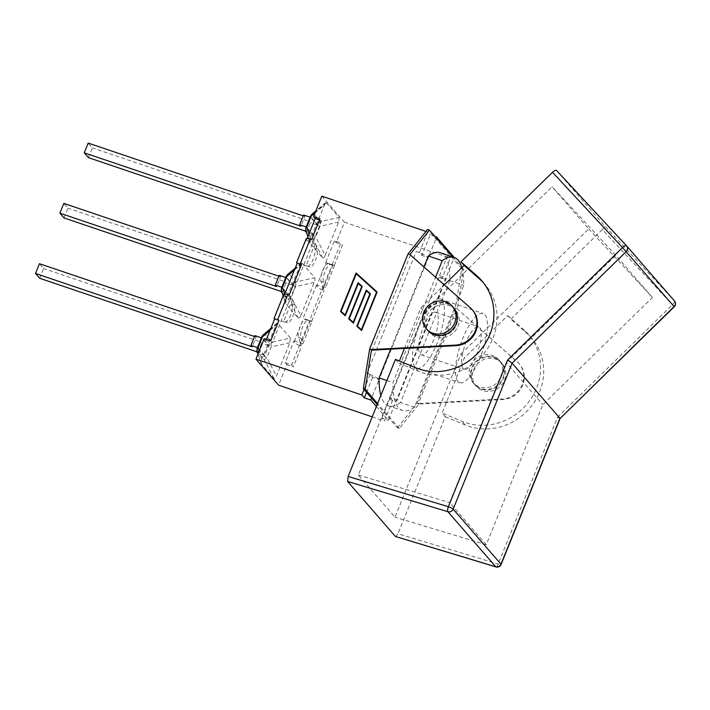 <?xml version="1.0" encoding="UTF-8"?>
<svg xmlns="http://www.w3.org/2000/svg" width="710" height="710" viewBox="0 0 710 710"><rect width="100%" height="100%" fill="white"/><g stroke="black" fill="none" stroke-linecap="round" stroke-linejoin="round"><path stroke-width="0.53" stroke-dasharray="3.55 2.66" d="M453.512 307.643A17.209 16.073 -41 0 0 450.069 304.723A17.209 16.073 -41 0 0 428.254 308.504A17.209 16.073 -41 0 0 427.526 330.221M451.977 306.924A17.209 16.073 139 0 1 455.421 309.844A17.209 16.073 139 0 1 452.971 333.265A17.209 16.073 139 0 1 429.443 332.422A17.209 16.073 139 0 1 430.171 310.705A17.209 16.073 139 0 1 451.977 306.924M450.566 305.291A17.209 16.073 139 0 1 454.001 308.211A17.209 16.073 139 0 1 451.551 331.632A17.209 16.073 139 0 1 428.023 330.789A17.209 16.073 139 0 1 428.751 309.072A17.209 16.073 139 0 1 450.566 305.291M497.408 359.198A17.209 16.073 -41 0 0 475.593 362.979A17.209 16.073 -41 0 0 474.866 384.696A17.209 16.073 -41 0 0 498.402 385.539A17.209 16.073 -41 0 0 500.843 362.118A17.209 16.073 -41 0 0 497.408 359.198M498.642 360.618A17.209 16.073 139 0 1 502.085 363.538A17.209 16.073 139 0 1 499.636 386.959A17.209 16.073 139 0 1 476.099 386.116A17.209 16.073 139 0 1 476.836 364.408A17.209 16.073 139 0 1 498.642 360.618M495.491 356.997A17.209 16.073 139 0 1 498.935 359.917A17.209 16.073 139 0 1 496.485 383.338A17.209 16.073 139 0 1 472.958 382.495A17.209 16.073 139 0 1 473.685 360.778A17.209 16.073 139 0 1 495.491 356.997M496.911 358.621A17.209 16.073 139 0 1 500.355 361.55A17.209 16.073 139 0 1 497.905 384.971A17.209 16.073 139 0 1 474.369 384.128A17.209 16.073 139 0 1 475.105 362.411A17.209 16.073 139 0 1 496.911 358.621M395.63 536.627L397.955 533.769L498.189 564.024A4.216 0.719 -158 0 0 501.109 564.468M495.979 566.926A4.216 1.296 106.8 0 0 498.189 564.024L557.492 417.249L560.075 418.501M674.269 306.764L602.337 229.596C604.103 227.741 604.778 226.383 604.361 225.514L674.42 300.898L626.557 245.829M556.525 170.471L604.361 225.514M602.337 229.596L510.809 319.163L507.668 315.542L464.42 357.858L442.117 413.042L445.268 416.663L397.955 533.769M460.967 353.891L588.714 228.895L552.087 186.748L424.349 311.752L358.373 475.052L394.991 517.199L460.967 353.891L464.42 357.858M404.487 348.415L420.906 307.785L424.349 311.752M420.906 307.785L444.291 284.887M483.226 282.5A56.197 52.478 139 0 1 484.85 284.275A56.197 52.478 139 0 1 485.17 351.894A56.197 52.478 139 0 1 418.394 371.223L398.603 362.97L399.402 360.991M395.461 359.349L398.603 362.97M507.668 315.542L523.758 329.706A56.197 52.478 139 0 1 528.364 334.348A56.197 52.478 139 0 1 528.684 401.966A56.197 52.478 139 0 1 461.908 421.296L442.117 413.042M445.268 416.663L465.05 424.917A56.197 52.478 -41 0 0 531.826 405.587A56.197 52.478 -41 0 0 531.506 337.969A56.197 52.478 -41 0 0 526.9 333.336L510.809 319.163M588.714 228.895L652.428 297.454L542.857 404.673L486.261 544.747L394.991 517.199M652.428 297.454L615.801 255.307L552.087 186.748M486.261 544.747L449.643 502.6L506.23 362.526L542.857 404.673M506.23 362.526L615.801 255.307M358.373 475.052L449.643 502.6M397.44 427.899L417.001 403.395L418.891 404.043L418.394 403.475L456.77 308.504L517.741 362.366A21.895 20.448 139 0 1 519.525 364.168A21.895 20.448 139 0 1 522.152 386.426A21.895 20.448 139 0 1 502.698 399.588L418.891 404.043L399.339 428.538L397.44 427.899L389.169 418.376L454.196 257.437M417.001 403.395L455.367 308.433L461.74 268.762L427.58 229.463M364.061 389.479L370.132 374.445L372.635 377.329L379.078 379.513L436.286 237.93M370.132 374.445L366.972 373.371A10.677 1.828 -158 0 1 370.274 374.605A10.677 1.828 22 0 1 379.078 379.513L371.561 398.115M463.151 368.641A22.48 7.056 -71.3 0 1 465.441 343.924A22.48 7.056 -71.3 0 1 478.655 326.822A22.48 7.056 -71.3 0 1 478.132 350.376A22.48 7.056 -71.3 0 1 464.242 369.404A22.48 7.056 -71.3 0 1 463.151 368.641M420.196 354.104A22.48 7.056 108.7 0 0 421.279 354.858A22.48 7.056 108.7 0 0 435.177 335.83A22.48 7.056 108.7 0 0 435.7 312.276A22.48 7.056 108.7 0 0 422.486 329.387A22.48 7.056 108.7 0 0 420.196 354.104M457.968 381.474A36.529 11.466 -71.3 0 1 461.686 341.315A36.529 11.466 -71.3 0 1 483.155 313.509A36.529 11.466 -71.3 0 1 482.312 351.787A36.529 11.466 -71.3 0 1 459.734 382.708A36.529 11.466 -71.3 0 1 457.968 381.474M415.013 366.937A36.529 11.466 -71.3 0 1 418.731 326.769A36.529 11.466 -71.3 0 1 440.2 298.972A36.529 11.466 -71.3 0 1 439.357 337.25A36.529 11.466 -71.3 0 1 416.779 368.17A36.529 11.466 -71.3 0 1 415.013 366.937M461.864 267.697A81.224 25.507 -71.3 0 1 463.674 285.34L414.409 407.256A81.224 25.507 -71.3 0 1 402.446 410.504A81.224 25.507 -71.3 0 1 392.985 382.601L435.567 277.202M440.306 252.733A81.224 25.507 -71.3 0 1 449.776 280.636L400.511 402.552L414.409 407.256M449.776 280.636L463.674 285.34M390.704 349.142L423.914 266.933M386.897 380.542L392.985 382.601M400.511 402.552A81.224 25.507 -71.3 0 1 388.548 405.8A81.224 25.507 -71.3 0 1 380.871 395.452M409.927 254.597L470.89 308.468A21.895 20.448 139 0 1 472.683 310.27M410.415 255.165L372.049 350.136M399.339 428.538L377.605 403.529M462.015 267.546L463.63 269.401L457.258 309.072L455.367 308.433M452.829 256.967L461.722 267.2M456.77 308.504L517.244 361.798A21.895 20.448 139 0 1 519.037 363.6A21.895 20.448 139 0 1 521.655 385.858A21.895 20.448 139 0 1 502.21 399.02L418.394 403.475M463.63 269.401L461.74 268.762M376.406 406.502L388.388 420.302L389.169 418.376L377.179 404.585M39.689 278.284L43.629 268.531L39.44 263.712M256.363 351.627L260.304 341.874L43.629 268.531M254.508 336.513L256.115 337.055L252.174 346.808M256.115 337.055L254.863 335.617M263.295 334.827A5.618 3.497 -130.4 0 1 264.83 334.268L271.744 342.229A5.618 2.565 -102.7 0 0 271.211 346.933A5.618 0.967 22 0 1 268.797 345.362A5.618 5.245 139 0 1 271.744 342.229L290.39 338.022L277.645 323.37L276.74 323.396L261.795 359.216L261.262 363.919L273.998 378.581C274.637 379.175 275.436 378.315 276.403 376.025L289.849 342.726L290.39 338.022M289.849 342.726L271.211 346.933L266.916 357.565A5.618 1.455 -27.2 0 0 264.51 360.121A5.618 5.245 139 0 1 264.502 355.994A5.618 0.967 -158 0 0 266.916 357.565L276.403 376.025M257.428 347.643A5.618 0.967 -158 0 0 257.579 348.033A5.618 5.245 -41 0 0 257.597 352.16A5.618 4.606 -17.3 0 1 257.268 351.414M257.872 347.722L261.812 337.969L268.504 345.672L264.564 355.426L257.446 347.58M268.504 345.672L261.555 343.32L260.304 341.874M264.564 355.426L257.81 353.136M257.615 353.074L261.555 343.32M64.06 217.961L68 208.207L63.811 203.397M280.734 291.313L284.674 281.559L68 208.207M278.87 276.199L280.486 276.74L276.545 286.494M280.486 276.74L279.234 275.302M281.799 287.319A5.618 0.967 -158 0 0 281.95 287.719A5.618 5.245 -41 0 0 281.968 291.845A5.618 4.606 -17.3 0 1 281.639 291.1M314.219 282.411L295.582 286.618A5.618 0.967 22 0 1 293.168 285.047A5.618 5.245 139 0 1 296.114 281.914A5.618 2.565 -102.7 0 0 295.582 286.618L291.286 297.25A5.618 1.455 -27.2 0 0 288.881 299.806A5.618 5.245 139 0 1 288.872 295.68A5.618 0.967 -158 0 0 291.286 297.25L300.774 315.71L314.219 282.411L314.912 280.264L314.752 277.708L302.016 263.055L301.111 263.082L286.166 298.901L285.633 303.605L298.369 318.266L299.833 317.574L300.774 315.71M287.665 274.513A5.618 3.497 -130.4 0 1 289.192 273.954A5.618 5.245 -41 0 0 286.245 277.086A5.618 0.967 22 0 1 286.094 276.687M282.243 287.408L286.183 277.654L292.875 285.358L288.935 295.103L281.817 287.266M292.875 285.358L285.926 282.997L284.674 281.559M288.935 295.103L282.181 292.822M281.985 292.751L285.926 282.997M88.422 157.647L92.362 147.893L88.182 143.074M305.105 230.998L309.045 221.245L92.362 147.893M303.241 215.875L304.856 216.426L300.916 226.179M306.356 232.436L310.297 222.683L309.045 221.245M304.856 216.426L303.605 214.988M306.161 227.005A5.618 0.967 -158 0 0 306.321 227.404A5.618 5.245 -41 0 0 306.338 231.531A5.618 4.606 -17.3 0 1 306.01 230.786M338.59 222.097L319.953 226.304A5.618 0.967 22 0 1 317.539 224.724A5.618 5.245 139 0 1 320.485 221.6A5.618 2.565 -102.7 0 0 319.953 226.304L315.657 236.936A5.618 1.455 -27.2 0 0 313.252 239.492A5.618 5.245 139 0 1 313.243 235.365A5.618 0.967 -158 0 0 315.657 236.936L325.136 255.387L338.59 222.097L339.123 217.393L326.387 202.732L325.473 202.758L310.536 238.587L310.004 243.29L322.739 257.943C323.378 258.538 324.177 257.686 325.136 255.387M312.027 214.198A5.618 3.497 -130.4 0 1 313.563 213.639A5.618 5.245 -41 0 0 310.616 216.763A5.618 0.967 22 0 1 310.465 216.373M306.613 227.093L310.554 217.34L317.246 225.034L313.305 234.788L306.188 226.943M317.246 225.034L310.297 222.683M313.305 234.788L306.551 232.498M325.633 262.594L334.303 265.354L325.633 262.594L334.445 240.779L340.889 242.953L332.076 264.777L334.481 265.584L325.402 288.047L323.414 282.269A9.896 3.106 -71.3 0 1 325.136 271.291A9.896 3.106 -71.3 0 1 330.567 264.564L334.481 265.584M316.802 285.757L316.562 285.047L323.006 287.23L324.142 290.523L322.748 290.053C319.633 288.855 317.654 287.426 316.802 285.757L326.112 262.718M297.259 263.019L296.531 262.718M306.116 238.995L306.383 240.441L307.217 238.365M294.002 340.871L300.445 343.054L301.581 346.347L300.197 345.877C297.073 344.678 295.094 343.249 294.251 341.581L294.002 340.871L285.189 362.695L286.875 364.629L278.577 385.157M264.262 338.608L265.939 340.543L266.427 339.336M274.708 318.843L273.98 318.541M283.565 294.819L283.831 296.265L284.666 294.197M321.808 196.155L344.43 222.177L336.132 242.714L334.445 240.779M285.189 362.695L291.632 364.869L300.445 343.054L298.457 337.277A9.896 3.106 -71.3 0 1 300.179 326.298A9.896 3.106 -71.3 0 1 305.611 319.58L309.524 320.601L303.56 318.541L311.752 321.177L309.524 320.601L323.006 287.23L325.402 288.047M301.519 264.502L297.312 262.895M278.968 320.325L274.752 318.719M454.24 257.313L447.797 255.138L450.3 258.014L442.002 278.551L439.499 275.666L445.942 277.85A10.677 1.828 -158 0 1 446.244 278.595L396.988 400.511A10.677 1.828 22 0 1 392.612 400.307L384.456 421.003L381.945 418.119L388.388 420.302M396.988 400.511A10.677 1.828 22 0 0 396.686 399.765L390.243 397.582L392.612 400.307A10.677 1.828 -158 0 1 389.586 399.402L438.851 277.477A10.677 1.828 22 0 0 441.868 278.391A10.677 1.828 -158 0 0 446.244 278.595M306.383 240.441L312.826 242.616L311.69 239.332M283.831 296.265L290.275 298.448L289.139 295.156M270.705 340.782L272.383 342.717L290.275 298.448L321.639 220.801L319.961 218.866M291.632 364.869L293.319 366.804L301.581 346.347M311.752 321.177L324.142 290.523M334.303 265.354L342.575 244.888L340.889 242.953M376.744 292.342L356.411 273.962L341.226 311.53M362.242 286.476L349.382 318.897M370.398 293.842L357.538 326.263M345.255 315.764L358.461 283.689L361.878 286.778M348.85 319.012L353.571 323.325L366.608 291.056L370.025 294.153M357.006 326.387L361.727 330.691L377.108 292.032M340.702 311.646L345.424 315.95M390.243 397.582L381.945 418.119M366.564 392.364L372.635 377.329M447.797 255.138L439.499 275.666M435.061 236.528L430.189 234.877L421.9 255.414L419.388 252.529L427.686 231.992L430.189 234.877M366.972 373.371L416.229 251.455A10.677 1.828 22 0 1 419.53 252.689A10.677 1.828 -158 0 1 428.343 257.588L421.9 255.414M389.586 399.402L392.745 400.467M336.132 242.714L342.575 244.888M265.939 340.543L272.383 342.717M319.473 220.073L321.639 220.801M416.229 251.455L419.388 252.529M316.562 285.047L303.081 318.417M426.018 231.424L427.686 231.992M344.43 222.177L450.3 258.014M438.851 277.477L442.002 278.551M286.875 364.629L293.319 366.804M372.217 416.859L384.456 421.003M285.109 321.923A9.896 3.106 -71.3 0 0 290.541 315.204A9.896 3.106 -71.3 0 0 292.263 304.226L290.275 298.448L292.671 299.256L294.659 305.034A9.896 3.106 -71.3 0 1 292.937 316.012A9.896 3.106 -71.3 0 1 287.514 322.73L281.195 320.902L287.514 322.73M292.671 299.256L283.601 321.719M328.162 263.756A9.896 3.106 -71.3 0 0 322.739 270.474A9.896 3.106 -71.3 0 0 321.009 281.453L323.006 287.23L332.076 264.777L328.162 263.756L330.567 264.564M307.67 266.099A9.896 3.106 -71.3 0 0 313.092 259.381A9.896 3.106 -71.3 0 0 314.814 248.393L312.826 242.616L315.222 243.432L317.219 249.21A9.896 3.106 -71.3 0 1 315.497 260.188A9.896 3.106 -71.3 0 1 310.066 266.907L303.756 265.079L310.066 266.907M315.222 243.432L306.152 265.886M302.851 343.871L300.445 343.054L309.524 320.601L311.921 321.408L302.851 343.871L300.863 338.093A9.896 3.106 -71.3 0 1 302.584 327.115A9.896 3.106 -71.3 0 1 308.007 320.396L311.921 321.408M557.492 417.249L672.308 304.892A4.216 1.509 137.1 0 0 674.42 300.898M415.243 367.602L418.394 371.223M526.9 333.336L523.758 329.706M465.05 424.917L461.908 421.296M470.402 307.9L470.89 308.468M502.698 399.588L502.21 399.02M517.741 362.366L517.244 361.798M277.645 323.37L264.83 334.268A5.618 5.245 -41 0 0 261.883 337.401A5.618 0.967 22 0 1 261.724 337.002M261.795 359.216L259.239 351.024M273.998 378.581L264.51 360.121L257.597 352.16L261.262 363.919M261.883 337.401L257.579 348.033L264.502 355.994L268.797 345.362L261.883 337.401M270.066 330.336L275.249 325.925M302.016 263.055L289.192 273.954L296.114 281.914L314.752 277.708M293.168 285.047L286.245 277.086L281.95 287.719L288.872 295.68L293.168 285.047M294.428 270.022L299.62 265.611M298.369 318.266L288.881 299.806L281.968 291.845L285.633 303.605M286.166 298.901L284.683 294.144M326.387 202.732L313.563 213.639L320.485 221.6L339.123 217.393M317.539 224.724L310.616 216.763L306.321 227.404L313.243 235.365L317.539 224.724M315.045 212.893L323.991 205.288M322.739 257.943L313.252 239.492L306.338 231.531L310.004 243.29M310.536 238.587L309.054 233.83M306.134 239.731L296.824 262.771M332.919 264.883L322.748 290.053M283.583 295.555L274.273 318.595M294.251 341.581L303.56 318.541M310.359 320.707L300.197 345.877M292.263 304.226L294.659 305.034M321.009 281.453L323.414 282.269M314.814 248.393L317.219 249.21M298.457 337.277L300.863 338.093M305.611 319.58L308.007 320.396M455.421 309.844L454.001 308.211M429.443 332.422L428.023 330.789M502.085 363.538L500.843 362.118M476.099 386.116L474.866 384.696M500.355 361.55L498.935 359.917M474.369 384.128L472.958 382.495M484.85 284.275L481.699 280.654M531.506 337.969L528.364 334.348M421.279 354.858L464.242 369.404M435.7 312.276L478.655 326.822M416.779 368.17L459.734 382.708M440.2 298.972L483.155 313.509M388.548 405.8L402.446 410.504M519.525 364.168L519.037 363.6M261.04 363.493L258.058 353.944M276.74 323.396L270.838 328.411M301.111 263.082L295.209 268.096M285.411 303.179L283.13 295.884M325.473 202.758L315.826 210.968M309.782 242.864L307.874 236.749"/><path stroke-width="1.06" d="M426.293 328.801L427.526 330.221A17.209 16.073 -41 0 0 451.063 331.064A17.209 16.073 -41 0 0 453.512 307.643L452.27 306.223A17.209 16.073 -41 0 0 448.835 303.294A17.209 16.073 -41 0 0 427.021 307.084A17.209 16.073 -41 0 0 426.293 328.801A17.209 16.073 -41 0 0 449.82 329.644A17.209 16.073 -41 0 0 452.27 306.223M674.42 300.898A4.216 3.932 139 0 1 674.5 300.987L626.664 245.944A4.216 4.216 0 0 0 626.575 245.837L556.516 170.453C555.726 169.965 554.395 170.577 552.522 172.281L622.492 247.568L507.677 359.926L512.114 363.2L559.95 418.243L500.985 564.175A4.216 3.932 139 0 1 495.766 566.775A4.216 1.296 106.8 0 0 495.979 566.926A4.216 4.216 0 0 0 501.109 564.468A4.216 0.719 -158 0 0 500.985 564.175L453.157 509.132A4.216 0.719 -158 0 0 448.374 506.709A4.216 1.296 106.8 0 0 447.93 511.733A4.216 3.932 -41 0 0 453.157 509.132L512.114 363.2L626.264 251.5A4.216 3.932 -41 0 0 626.584 245.855A4.216 1.509 137.1 0 0 626.575 245.837A4.216 1.509 137.1 0 0 622.492 247.568L674.269 306.764A4.216 4.216 0 0 0 674.5 300.987A4.216 3.932 139 0 1 674.101 306.542L560.075 418.51L674.269 306.764M507.677 359.926L448.374 506.709L348.14 476.454L347.58 481.442L447.93 511.733L495.766 566.775L395.408 536.485L495.979 566.926M444.291 284.887L464.145 265.46L461.003 261.839L552.522 172.281M461.003 261.839L477.093 276.012A56.197 52.478 139 0 1 481.699 280.654A56.197 52.478 139 0 1 482.019 348.273A56.197 52.478 139 0 1 415.243 367.602L395.461 359.349L348.14 476.454M464.145 265.46L480.244 279.633A56.197 52.478 139 0 1 483.226 282.5M399.402 360.991L404.487 348.415M395.408 536.485L347.58 481.442M472.185 309.702A21.895 20.448 139 0 1 474.812 331.952A21.895 20.448 139 0 1 455.358 345.113L455.855 345.681A21.895 20.448 139 0 0 475.309 332.529A21.895 20.448 139 0 0 472.683 310.27L472.185 309.702A21.895 20.448 139 0 0 470.402 307.9L409.927 254.597L429.479 230.102L427.58 229.463L408.028 253.958L369.661 348.921L363.289 388.592L371.561 398.115L370.789 400.041L376.406 406.502M435.567 277.202L442.241 260.685A81.224 25.507 -71.3 0 1 454.205 257.437A81.224 25.507 -71.3 0 1 461.864 267.697M423.914 266.933L428.343 255.982L442.241 260.685M380.871 395.452A81.224 25.507 -71.3 0 1 379.087 377.897L390.704 349.142M379.087 377.897L386.897 380.542M428.343 255.982A81.224 25.507 -71.3 0 1 440.306 252.733L454.205 257.437M455.855 345.681L372.049 350.136L369.661 348.921M455.358 345.113L371.552 349.568L365.188 389.24L363.289 388.592M377.605 403.529L365.188 389.24M429.479 230.102L452.829 256.967M409.927 254.597L408.028 253.958M377.179 404.585L371.561 398.115M454.196 257.437L436.632 237.06L435.061 236.528M436.286 237.93L436.632 237.06M257.81 353.136L256.363 351.627L39.689 278.284L35.5 273.465L39.44 263.712L254.508 336.513M261.386 337.827L254.863 335.617L250.923 345.371L252.174 346.808L35.5 273.465M259.239 351.024L258.129 347.465A5.618 0.967 -158 0 0 257.428 347.643A5.618 5.618 0 0 0 257.268 351.414A5.618 4.606 -17.3 0 1 258.129 347.465L262.425 336.824A5.618 3.497 -130.4 0 1 263.295 334.827A5.618 5.618 0 0 0 261.724 337.002A5.618 0.967 22 0 1 262.425 336.824L270.066 330.336M257.446 347.58L250.923 345.371M282.181 292.822L280.734 291.313L64.06 217.961L59.871 213.151L63.811 203.397L278.87 276.199M285.757 277.512L279.234 275.302L275.294 285.056L276.545 286.494L59.871 213.151M281.639 291.1A5.618 4.606 -17.3 0 1 282.5 287.142A5.618 0.967 -158 0 0 281.799 287.319A5.618 5.618 0 0 0 281.639 291.1L283.13 295.884M284.683 294.144L282.5 287.142L286.796 276.51A5.618 3.497 -130.4 0 1 287.665 274.513A5.618 5.618 0 0 0 286.094 276.687A5.618 0.967 22 0 1 286.796 276.51L294.428 270.022M281.817 287.266L275.294 285.056M306.551 232.498L305.105 230.998L88.422 157.647L84.242 152.827L88.182 143.074L303.241 215.875M310.128 217.189L303.605 214.988L299.664 224.742L300.916 226.179L84.242 152.827M306.01 230.786A5.618 4.606 -17.3 0 1 306.871 226.827A5.618 0.967 -158 0 0 306.161 227.005A5.618 5.618 0 0 0 306.01 230.786L307.874 236.749M309.054 233.83L306.871 226.827L311.166 216.195A5.618 3.497 -130.4 0 1 312.027 214.198A5.618 5.618 0 0 0 310.465 216.373A5.618 0.967 22 0 1 311.166 216.195L315.045 212.893M306.188 226.943L299.664 224.742M372.217 416.859L278.577 385.157L255.964 359.136L264.262 338.608L270.705 340.782L278.968 320.325L277.583 319.855L287.745 294.685C285.438 293.958 284.044 294.011 283.565 294.819L273.98 318.541L277.583 319.855M266.427 339.336L274.708 318.843M284.666 294.197L297.259 263.019M307.217 238.365L315.196 218.618L313.518 216.683L321.808 196.155L426.018 231.424M313.518 216.683L319.961 218.866L311.69 239.332L310.305 238.862C307.998 238.134 306.605 238.178 306.116 238.995L296.531 262.718L301.519 264.502L289.139 295.156L287.745 294.685M341.066 311.344L345.095 314.974L358.124 282.713L362.251 286.441L349.222 318.71L353.243 322.349L366.28 290.079L370.407 293.816L357.37 326.076L361.399 329.715L376.575 292.147L356.242 273.776L341.066 311.344L345.255 315.169L358.293 282.908L362.242 286.476M376.575 292.147L361.559 329.901L357.37 326.076M349.222 318.71L353.411 322.535L366.449 290.275L370.398 293.842M358.293 283.503L345.255 315.764L340.525 311.486L356.074 272.986L377.116 292.005L361.567 330.505L356.828 326.227L369.866 293.958L366.449 290.869L353.411 323.13L348.672 318.852L361.709 286.591L358.293 283.503M361.709 286.591L348.85 319.012M369.866 293.958L357.006 326.387M377.108 292.032L356.242 273.173L340.702 311.646M366.564 392.364L364.345 397.857L370.789 400.041M315.196 218.618L319.473 220.073M364.345 397.857L361.834 394.982L364.061 389.479M255.964 359.136L361.834 394.982M626.557 245.829L556.525 170.471M477.093 276.012L480.244 279.633M300.135 264.031L310.305 238.862M501.109 564.468L560.083 418.492M258.058 353.944L257.268 351.414M261.724 337.002L257.428 347.643M270.838 328.411L263.295 334.827M295.209 268.096L287.665 274.513M286.094 276.687L281.799 287.319M315.826 210.968L312.027 214.198M310.465 216.373L306.161 227.005"/></g></svg>

